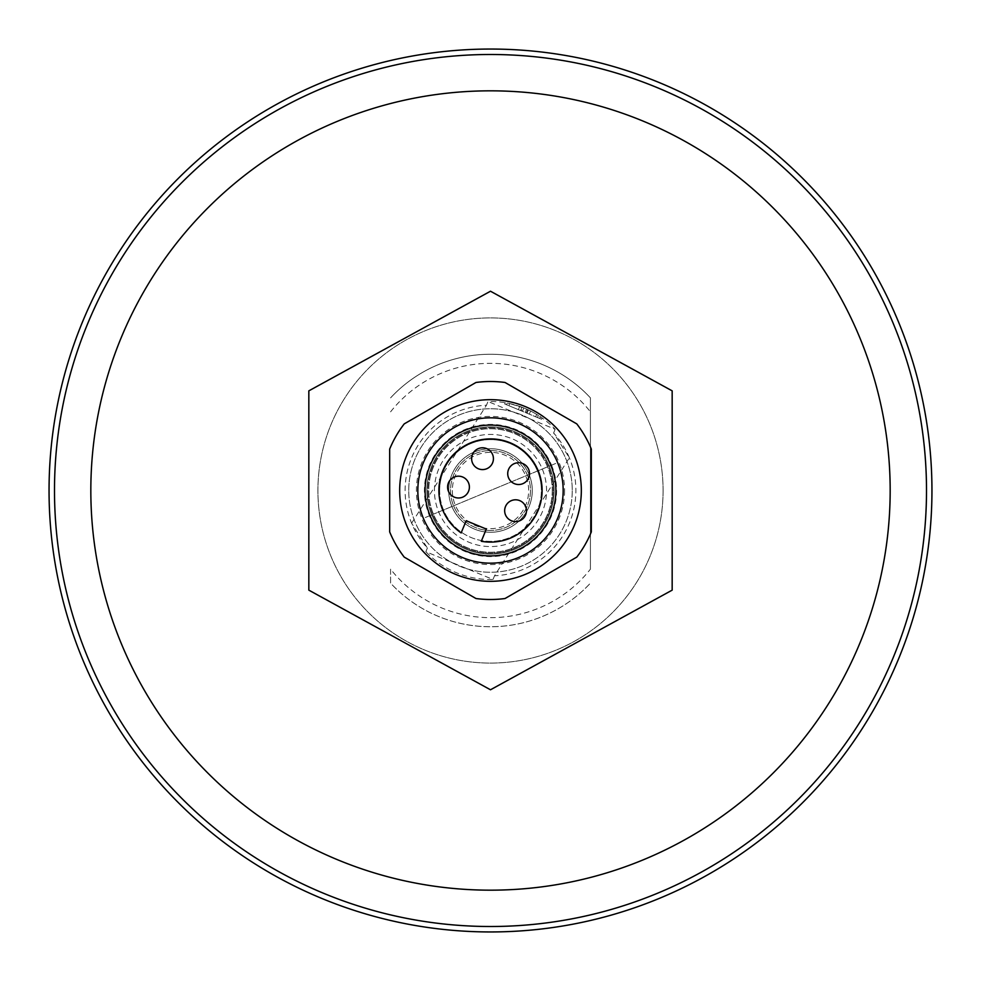 <?xml version="1.0" encoding="UTF-8"?>
<svg xmlns="http://www.w3.org/2000/svg" width="981" height="981" viewBox="0 0 981 981"><rect width="100%" height="100%" fill="white"/><g stroke="black" fill="none" stroke-linecap="round" stroke-linejoin="round"><path stroke-width="0.74" stroke-dasharray="4.91 3.68" d="M452.351 490.5A38.149 38.149 0 0 0 490.5 528.649A38.149 38.149 0 0 0 528.649 490.5A38.149 38.149 0 0 0 490.5 452.351A38.149 38.149 0 0 0 452.351 490.5M448.722 490.5A41.778 41.778 0 0 0 490.5 532.278A41.778 41.778 0 0 0 532.278 490.5A41.778 41.778 0 0 0 490.5 448.722A41.778 41.778 0 0 0 448.722 490.5A41.778 41.778 0 0 1 490.5 448.722A41.778 41.778 0 0 1 532.278 490.5A41.778 41.778 0 0 0 490.5 448.722A41.778 41.778 0 0 0 448.722 490.5A41.778 41.778 0 0 0 490.5 532.278A41.778 41.778 0 0 0 532.278 490.5A41.778 41.778 0 0 0 490.5 448.722A41.778 41.778 0 0 0 448.722 490.5A41.778 41.778 0 0 0 490.5 532.278A41.778 41.778 0 0 0 532.278 490.5A41.778 41.778 0 0 1 490.5 532.278A41.778 41.778 0 0 1 448.722 490.5A41.778 41.778 0 0 0 490.5 532.278A41.778 41.778 0 0 0 532.278 490.5A41.778 41.778 0 0 1 490.5 532.278A41.778 41.778 0 0 1 448.722 490.5M434.436 490.5A56.064 56.064 0 0 1 490.5 434.436A56.064 56.064 0 0 1 546.564 490.5A56.064 56.064 0 0 1 490.5 546.564A56.064 56.064 0 0 1 434.436 490.5M553.174 490.5A62.674 62.674 0 0 0 490.5 427.826A62.674 62.674 0 0 0 427.826 490.5A62.674 62.674 0 0 0 490.5 553.174A62.674 62.674 0 0 0 553.174 490.5A62.674 62.674 0 0 0 490.5 427.826A62.674 62.674 0 0 0 427.826 490.5A62.674 62.674 0 0 0 490.5 553.174A62.674 62.674 0 0 0 553.174 490.5M408.746 490.5A81.754 81.754 0 0 1 490.5 408.746A81.754 81.754 0 0 1 572.254 490.5A81.754 81.754 0 0 0 490.5 408.746A81.754 81.754 0 0 0 408.746 490.5A81.754 81.754 0 0 0 490.5 572.254A81.754 81.754 0 0 0 572.254 490.5A81.754 81.754 0 0 1 490.5 572.254A81.754 81.754 0 0 1 408.746 490.5A81.754 81.754 0 0 0 490.5 572.254A81.754 81.754 0 0 0 572.254 490.5M492.597 454.522A10.901 10.901 0 0 0 478.348 448.624A10.901 10.901 0 0 0 472.462 462.873A10.901 10.901 0 0 0 486.699 468.759A10.901 10.901 0 0 0 492.597 454.522M528.685 469.445A10.901 10.901 0 0 0 514.436 463.559A10.901 10.901 0 0 0 508.55 477.796A10.901 10.901 0 0 0 522.787 483.694A10.901 10.901 0 0 0 528.685 469.445M468.562 482.91A10.901 10.901 0 0 0 454.313 477.011A10.901 10.901 0 0 0 448.427 491.26A10.901 10.901 0 0 0 462.664 497.159A10.901 10.901 0 0 0 468.562 482.91M525.632 506.527A10.901 10.901 0 0 0 511.383 500.629A10.901 10.901 0 0 0 505.497 514.878A10.901 10.901 0 0 0 519.734 520.764A10.901 10.901 0 0 0 525.632 506.527M442.836 510.267A51.588 51.588 0 0 0 461.144 532.928L466.183 520.739L486.331 529.078L481.291 541.267A51.588 51.588 0 0 0 538.164 470.733A51.588 51.588 0 0 0 470.733 442.836A51.588 51.588 0 0 0 442.836 510.267M550.905 465.448A65.396 65.396 0 0 0 465.448 430.083A65.396 65.396 0 0 0 430.083 515.552A65.396 65.396 0 0 0 515.552 550.905A65.396 65.396 0 0 0 550.905 465.448M411.628 523.204L486.466 405.214L487.998 401.523L555.148 429.298A89.013 89.013 0 0 0 487.998 401.523L486.466 405.214A85.384 85.384 0 0 0 427.385 548.011L411.628 523.204M527.422 475.196A39.963 39.963 0 0 1 505.804 527.422A39.963 39.963 0 0 1 453.578 505.804A39.963 39.963 0 0 1 475.196 453.578A39.963 39.963 0 0 1 527.422 475.196A39.963 39.963 0 0 1 505.804 527.422A39.963 39.963 0 0 1 453.578 505.804A39.963 39.963 0 0 1 475.196 453.578A39.963 39.963 0 0 1 527.422 475.196M574.4 455.711A90.828 90.828 0 0 1 525.289 574.4A90.828 90.828 0 0 1 406.6 525.289A90.828 90.828 0 0 1 455.711 406.6A90.828 90.828 0 0 1 574.4 455.711A90.828 90.828 0 0 0 490.5 399.672M432.609 514.51A62.674 62.674 0 0 0 514.51 548.391A62.674 62.674 0 0 0 548.391 466.49A62.674 62.674 0 0 0 466.49 432.609A62.674 62.674 0 0 0 432.609 514.51A62.674 62.674 0 0 0 514.51 548.391A62.674 62.674 0 0 0 548.391 466.49A62.674 62.674 0 0 0 466.49 432.609A62.674 62.674 0 0 0 432.609 514.51M551.543 465.19A66.083 66.083 0 0 1 515.81 551.543A66.083 66.083 0 0 1 429.457 515.81A66.083 66.083 0 0 1 465.19 429.457A66.083 66.083 0 0 1 551.543 465.19M555.7 463.461L425.3 517.539L555.7 463.461M569.372 457.796A85.384 85.384 0 0 0 553.615 432.989L569.372 457.796L494.534 575.786A85.384 85.384 0 0 0 569.372 457.796M521.414 410.892L508.808 405.668L522.456 411.321L521.414 410.892L522.799 407.544L519.697 406.404L523.854 407.961L522.456 411.321L523.854 407.961L522.456 411.321L523.854 407.961L522.799 407.544L521.414 410.892M504.7 403.976L506.552 404.736L504.7 403.976L505.227 402.713L507.238 403.068A89.013 89.013 0 0 1 540.433 416.802L542.113 417.967L540.433 416.802A89.013 89.013 0 0 0 507.238 403.068L505.227 402.713L504.7 403.976M539.734 418.47L506.552 404.736L507.238 403.068L506.552 404.736L539.734 418.47L541.586 419.23L539.734 418.47L540.433 416.802L539.734 418.47M525.191 412.449L535.638 416.778L525.191 412.449L526.576 409.114L525.191 412.449M535.638 416.778L537.49 417.538L535.638 416.778L536.632 414.374A89.013 89.013 0 0 0 528.391 409.948A89.013 89.013 0 0 1 536.632 414.374L538.361 415.441L537.49 417.538L538.361 415.441L536.632 414.374L535.638 416.778M425.852 551.702L427.385 548.011L425.852 551.702A89.013 89.013 0 0 0 493.002 579.477L494.534 575.786L493.002 579.477L425.852 551.702M553.615 432.989L555.148 429.298L553.615 432.989M542.113 417.967L541.586 419.23L542.113 417.967M520.58 410.536L521.953 407.225L509.679 403.571L523.854 407.961L521.941 407.225L520.568 410.536M527.619 409.592L530.598 411.027L526.576 409.114L527.619 409.592L526.245 412.891L527.619 409.592M526.576 409.114L528.391 409.948L526.576 409.114A89.013 89.013 0 0 1 538.361 415.441A89.013 89.013 0 0 0 526.576 409.114M552.266 490.5A61.766 61.766 0 0 1 490.5 552.266A61.766 61.766 0 0 1 428.734 490.5A61.766 61.766 0 0 1 490.5 428.734A61.766 61.766 0 0 1 552.266 490.5A61.766 61.766 0 0 1 490.5 552.266A61.766 61.766 0 0 1 428.734 490.5A61.766 61.766 0 0 1 490.5 428.734A61.766 61.766 0 0 1 552.266 490.5M564.578 490.5A74.078 74.078 0 0 1 490.5 564.578A74.078 74.078 0 0 1 416.422 490.5A74.078 74.078 0 0 1 490.5 416.422A74.078 74.078 0 0 1 564.578 490.5M426.919 490.5A63.581 63.581 0 0 0 490.5 554.081A63.581 63.581 0 0 0 554.081 490.5A63.581 63.581 0 0 0 490.5 426.919A63.581 63.581 0 0 0 426.919 490.5A63.581 63.581 0 0 0 490.5 554.081A63.581 63.581 0 0 0 554.081 490.5A63.581 63.581 0 0 0 490.5 426.919A63.581 63.581 0 0 0 426.919 490.5M663.082 490.5A172.582 172.582 0 0 0 490.5 317.918A172.582 172.582 0 0 0 317.918 490.5A172.582 172.582 0 0 0 490.5 663.082A172.582 172.582 0 0 0 663.082 490.5A172.582 172.582 0 0 0 490.5 317.918A172.582 172.582 0 0 0 317.918 490.5A172.582 172.582 0 0 0 490.5 663.082A172.582 172.582 0 0 0 663.082 490.5M926.505 490.5A436.005 436.005 0 0 0 490.5 54.495A436.005 436.005 0 0 0 54.495 490.5A436.005 436.005 0 0 0 490.5 926.505A436.005 436.005 0 0 0 926.505 490.5A436.005 436.005 0 0 0 490.5 54.495A436.005 436.005 0 0 0 54.495 490.5A436.005 436.005 0 0 0 490.5 926.505A436.005 436.005 0 0 0 926.505 490.5A436.005 436.005 0 0 0 490.5 54.495A436.005 436.005 0 0 0 54.495 490.5A436.005 436.005 0 0 0 490.5 926.505A436.005 436.005 0 0 0 926.505 490.5A436.005 436.005 0 0 1 490.5 926.505A436.005 436.005 0 0 1 54.495 490.5M931.95 490.5A441.45 441.45 0 0 0 490.5 49.05A441.45 441.45 0 0 0 49.05 490.5A441.45 441.45 0 0 0 490.5 931.95A441.45 441.45 0 0 0 931.95 490.5M590.415 569.164L590.415 397.869A136.249 136.249 0 0 0 390.585 397.869A136.249 136.249 0 0 1 590.415 397.869L590.415 569.164A127.162 127.162 0 0 1 390.585 569.164L390.585 583.131A136.249 136.249 0 0 0 590.415 583.131A136.249 136.249 0 0 1 390.585 583.131L390.585 569.164M390.585 411.836A127.162 127.162 0 0 1 590.415 411.836M389.678 531.91A109.001 109.001 0 0 0 404.221 557.11L475.957 598.52A109.001 109.001 0 0 0 505.043 598.52L574.192 558.606M576.779 557.11A109.001 109.001 0 0 0 591.322 531.91M591.322 490.5L591.322 449.09A109.001 109.001 0 0 0 576.779 423.89L505.043 382.48A109.001 109.001 0 0 0 475.957 382.48L404.221 423.89A109.001 109.001 0 0 0 389.678 449.09L389.678 490.5M490.5 291.222L308.831 390.855L308.831 590.145L490.5 689.778L672.169 590.145L672.169 390.855L490.5 291.222M406.6 525.289A90.828 90.828 0 0 0 490.5 581.328M439.635 490.5A50.865 50.865 0 0 1 490.5 439.635A50.865 50.865 0 0 1 541.365 490.5A50.865 50.865 0 0 0 490.5 439.635A50.865 50.865 0 0 0 439.635 490.5A50.865 50.865 0 0 0 490.5 541.365A50.865 50.865 0 0 0 541.365 490.5A50.865 50.865 0 0 1 490.5 541.365A50.865 50.865 0 0 1 439.635 490.5M563.168 490.5A72.668 72.668 0 0 0 490.5 417.832A72.668 72.668 0 0 0 417.832 490.5A72.668 72.668 0 0 0 490.5 563.168A72.668 72.668 0 0 0 563.168 490.5M528.391 409.948L527.042 413.222L528.391 409.948M90.828 490.5A399.672 399.672 0 0 1 490.5 90.828A399.672 399.672 0 0 1 890.172 490.5A399.672 399.672 0 0 1 490.5 890.172A399.672 399.672 0 0 1 90.828 490.5M509.679 403.571L508.808 405.668M519.697 406.404L518.373 409.629M529.311 414.154L530.598 411.027"/><path stroke-width="1.47" d="M423.375 518.336A72.668 72.668 0 0 1 462.664 423.375A72.668 72.668 0 0 1 557.625 462.664A72.668 72.668 0 0 1 518.336 557.625A72.668 72.668 0 0 1 423.375 518.336M550.905 465.448A65.396 65.396 0 0 0 465.448 430.083A65.396 65.396 0 0 0 430.083 515.552A65.396 65.396 0 0 0 515.552 550.905A65.396 65.396 0 0 0 550.905 465.448M492.597 454.522A10.901 10.901 0 0 0 478.348 448.624A10.901 10.901 0 0 0 472.462 462.873A10.901 10.901 0 0 0 486.699 468.759A10.901 10.901 0 0 0 492.597 454.522M528.685 469.445A10.901 10.901 0 0 0 514.436 463.559A10.901 10.901 0 0 0 508.55 477.796A10.901 10.901 0 0 0 522.787 483.694A10.901 10.901 0 0 0 528.685 469.445M468.562 482.91A10.901 10.901 0 0 0 454.313 477.011A10.901 10.901 0 0 0 448.427 491.26A10.901 10.901 0 0 0 462.664 497.159A10.901 10.901 0 0 0 468.562 482.91M525.632 506.527A10.901 10.901 0 0 0 511.383 500.629A10.901 10.901 0 0 0 505.497 514.878A10.901 10.901 0 0 0 519.734 520.764A10.901 10.901 0 0 0 525.632 506.527M442.836 510.267A51.588 51.588 0 0 0 461.144 532.928L466.183 520.739L486.331 529.078L481.291 541.267A51.588 51.588 0 0 0 538.164 470.733A51.588 51.588 0 0 0 470.733 442.836A51.588 51.588 0 0 0 442.836 510.267M574.4 455.711A90.828 90.828 0 0 1 525.289 574.4A90.828 90.828 0 0 1 406.6 525.289A90.828 90.828 0 0 1 455.711 406.6A90.828 90.828 0 0 1 581.328 490.5A90.828 90.828 0 0 1 490.5 581.328M490.5 399.672A90.828 90.828 0 0 0 406.6 525.289M591.322 449.09L591.322 531.91A109.001 109.001 0 0 1 576.779 557.11L505.043 598.52A109.001 109.001 0 0 1 475.957 598.52L404.221 557.11A109.001 109.001 0 0 1 389.678 531.91L389.678 449.09A109.001 109.001 0 0 1 404.221 423.89L475.957 382.48A109.001 109.001 0 0 1 505.043 382.48L576.779 423.89A109.001 109.001 0 0 1 591.322 449.09M54.495 490.5A436.005 436.005 0 0 1 490.5 54.495A436.005 436.005 0 0 1 926.505 490.5A436.005 436.005 0 0 1 490.5 926.505A436.005 436.005 0 0 1 54.495 490.5A436.005 436.005 0 0 0 490.5 926.505A436.005 436.005 0 0 0 926.505 490.5M931.95 490.5A441.45 441.45 0 0 0 490.5 49.05A441.45 441.45 0 0 0 49.05 490.5A441.45 441.45 0 0 0 490.5 931.95A441.45 441.45 0 0 0 931.95 490.5M490.5 291.222L308.831 390.855L308.831 590.145L490.5 689.778L672.169 590.145L672.169 390.855L490.5 291.222M389.678 490.5L389.678 531.91M591.322 531.91L591.322 490.5M574.192 558.606L576.779 557.11M890.172 490.5A399.672 399.672 0 0 0 490.5 90.828A399.672 399.672 0 0 0 90.828 490.5A399.672 399.672 0 0 0 490.5 890.172A399.672 399.672 0 0 0 890.172 490.5"/></g></svg>
